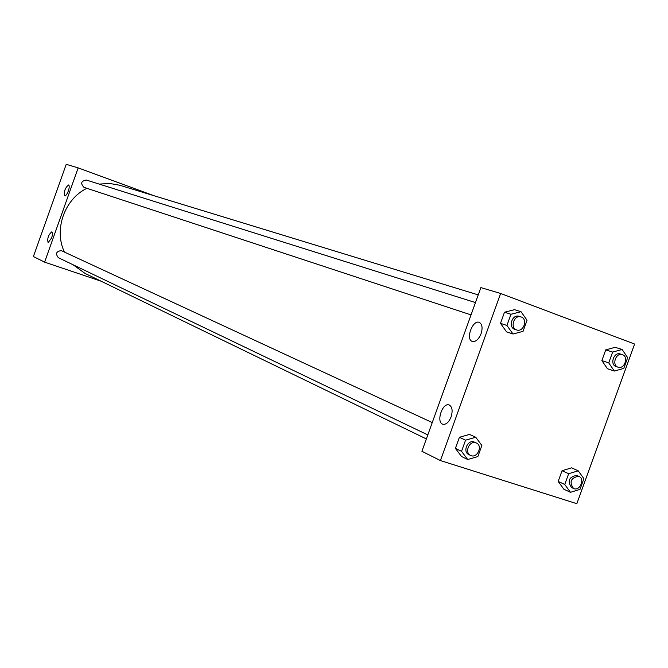 <?xml version="1.0" encoding="UTF-8"?>
<svg xmlns="http://www.w3.org/2000/svg" width="668" height="668" viewBox="0 0 668 668"><rect width="100%" height="100%" fill="white"/><g stroke="black" fill="none" stroke-linecap="round" stroke-linejoin="round"><path stroke-width="1" d="M101.043 281.178L44.606 262.148L33.4 256.537L66.224 164.32L78.173 167.877L153.64 195.615M51.611 237.975L48.104 242.668C47.136 238.367 48.38 234.752 51.828 231.813C52.772 232.506 52.697 234.56 51.611 237.975M68.353 190.964C67.076 194.221 65.865 195.824 64.721 195.782C63.836 191.39 65.13 187.783 68.587 184.969C69.489 185.662 69.414 187.666 68.353 190.964M44.606 262.148L78.173 167.877M432.254 422.56L61.331 250.634C56.229 251.31 55.244 253.665 58.367 257.706L427.804 434.91M86.464 180.084L86.314 180.034C81.087 181.036 80.31 183.475 83.984 187.349L471.04 314.904M478.238 294.897L119.714 185.236L109.602 183.441L99.248 184.109M86.898 188.309C64.462 199.097 53.674 229.742 64.429 252.053M73.079 264.762L85.087 273.437L426.351 438.934M480.868 287.599L421.909 451.284L440.412 460.561L500.633 293.469L480.868 287.599M442.508 424.113C436.129 421.717 442.333 402.854 448.838 404.866C452.203 406.436 452.962 410.444 451.1 416.89C448.988 422.017 446.358 424.506 443.218 424.339L442.508 424.113M479.181 322.343L479.348 322.41C482.238 324.172 482.814 327.955 481.069 333.741C478.639 339.453 475.716 342.016 472.293 341.44C465.387 339.461 472.535 319.63 479.181 322.343M607.437 368.719L601.86 360.603L607.437 368.719L614.326 371.041L608.74 362.883L612.648 352.078L622.125 349.498L627.669 357.664L623.778 368.419L614.326 371.041M605.742 349.865L601.86 360.603L605.742 349.865L615.186 347.302L605.742 349.865L612.648 352.078M563.859 489.218L558.172 481.428L563.859 489.218L570.464 492.316L564.761 484.484L568.66 473.704L578.237 470.815L583.89 478.664L580.008 489.385L570.464 492.316M562.047 470.715L558.172 481.428L562.047 470.715L571.583 467.85L562.047 470.715L568.66 473.704M461.563 456.528L455.409 448.378L461.563 456.528L467.717 459.517L461.538 451.326L465.563 440.17L475.741 437.264L481.87 445.472L477.862 456.57L467.717 459.517M459.4 437.298L455.409 448.378L459.4 437.298L469.537 434.417L459.4 437.298L465.563 440.17M500.633 293.469L634.6 344.037L576.835 503.68L440.412 460.561M514.519 309.676L504.49 312.232L500.491 323.345L506.528 331.837L500.491 323.345L504.49 312.232L514.519 309.676L521.032 311.697L527.044 320.256L523.036 331.378L512.991 334L506.928 325.458L510.962 314.269L521.032 311.697M620.48 354.048L620.288 353.982C613.884 351.593 609.517 364.686 616.105 366.532L618.092 367.2C624.413 369.646 628.939 356.754 622.476 354.691L622.284 354.624C615.879 352.228 611.496 365.346 618.092 367.2M608.74 362.883L601.86 360.603M622.125 349.498L615.186 347.302M578.947 476.384L576.593 475.357C568.852 477.044 567.19 481.119 571.608 487.582L573.511 488.458C579.632 491.648 585.352 478.931 578.947 476.384L578.513 476.217C570.756 477.912 569.094 481.987 573.511 488.458M564.761 484.484L558.172 481.428M578.237 470.815L571.583 467.85M519.337 316.407L519.103 316.331C512.239 313.81 507.797 327.378 514.844 329.341L516.706 329.95C523.478 332.539 528.112 319.212 521.207 316.999L520.982 316.916C514.101 314.403 509.651 327.988 516.706 329.95M512.991 334L506.528 331.837M506.928 325.458L500.491 323.345M510.962 314.269L504.49 312.232M476.368 443.001L474.046 441.965C467.567 439.486 462.406 451.894 468.811 454.574L470.581 455.426C477.102 458.908 483.189 445.815 476.368 443.001L475.833 442.792C469.345 440.304 464.168 452.745 470.581 455.426M461.538 451.326L455.409 448.378M475.741 437.264L469.537 434.417M475.474 302.587L86.314 180.034M448.838 404.866L449.405 405.058M622.284 354.624L620.288 353.982M520.982 316.916L519.103 316.331"/></g></svg>
